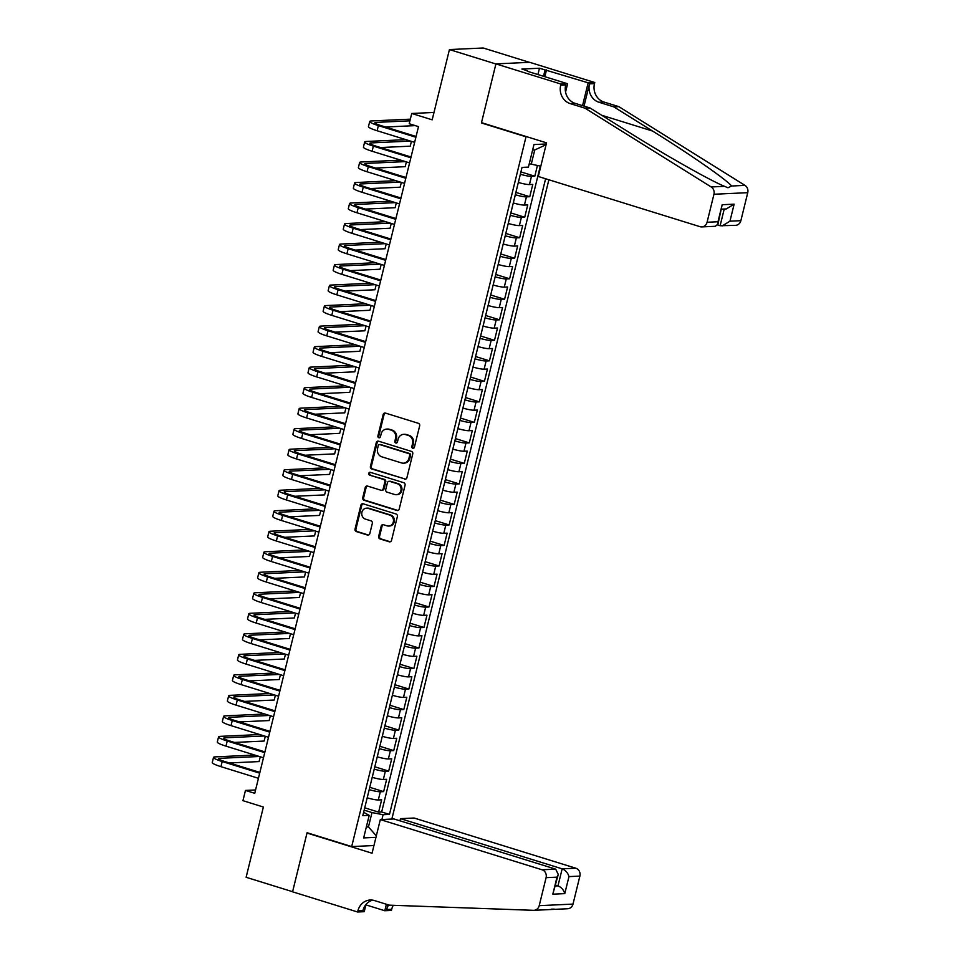 <?xml version="1.0" encoding="UTF-8"?>
<svg xmlns="http://www.w3.org/2000/svg" width="960" height="960" viewBox="0 0 960 960"><rect width="100%" height="100%" fill="white"/><g stroke="black" fill="none" stroke-linecap="round" stroke-linejoin="round"><path stroke-width="1.44" d="M412.764 448.272A1.464 1.32 -92.6 0 0 414.396 447.264L419.652 425.868A2.088 1.884 -92.6 0 0 418.32 423.288L385.476 413.088A2.088 1.884 -92.6 0 0 383.16 414.54L377.904 435.936A1.464 1.32 -92.6 0 0 379.248 437.796A1.464 1.32 -92.6 0 0 380.46 436.728L381.144 433.956A6.696 6.048 -92.6 0 1 386.664 429.084A6.696 6.048 -92.6 0 1 388.56 429.324L391.296 430.176A6.696 6.048 -92.6 0 1 395.556 438.432L394.872 441.204A1.464 1.32 -92.6 0 0 396.216 443.064A1.464 1.32 -92.6 0 0 397.428 441.996L398.1 439.224A6.696 6.048 -92.6 0 1 403.632 434.352A6.696 6.048 -92.6 0 1 405.528 434.592L408.264 435.444A6.696 6.048 -92.6 0 1 412.524 443.7L411.84 446.472A1.464 1.32 -92.6 0 0 412.764 448.272M378.672 536.34A2.088 1.884 -92.6 0 0 380.004 538.92L389.208 541.788A2.088 1.884 -92.6 0 0 391.536 540.336L397.368 516.576A2.088 1.884 -92.6 0 0 396.036 513.996L363.192 503.808A2.088 1.884 -92.6 0 0 360.876 505.248L355.044 529.008A2.088 1.884 -92.6 0 0 356.376 531.588L367.5 535.044A2.088 1.884 -92.6 0 0 369.816 533.592L372.312 523.428A2.088 1.884 -92.6 0 0 370.992 520.848L365.472 519.132A5.592 5.052 -92.6 0 1 366.528 508.164A5.592 5.052 -92.6 0 1 368.112 508.368L389.736 515.076A5.592 5.052 -92.6 0 1 388.668 526.056A5.592 5.052 -92.6 0 1 387.084 525.852L383.484 524.724A2.088 1.884 -92.6 0 0 381.168 526.176L378.672 536.34L379.584 536.304A2.088 1.884 -92.6 0 0 380.916 538.884L390.12 541.74A2.088 1.884 -92.6 0 0 390.252 541.776M526.02 136.8L481.416 122.964L495.9 63.984L449.436 49.56L432.18 119.82L411.732 113.472L409.212 123.732L418.5 126.624L254.748 793.308L245.46 790.428L242.94 800.676L263.376 807.024L246.12 877.284L292.596 891.708L307.08 832.728L351.684 846.576L526.02 136.8L526.956 136.764M404.592 479.16A2.088 1.884 -92.6 0 0 406.908 477.72L412.752 453.96A2.088 1.884 -92.6 0 0 411.42 451.38L378.576 441.18A2.088 1.884 -92.6 0 0 376.26 442.632L370.428 466.392A2.088 1.884 -92.6 0 0 371.748 468.972L405.504 479.124A2.088 1.884 -92.6 0 0 405.636 479.16M405.06 485.268L399.216 509.028A2.088 1.884 -92.6 0 1 396.9 510.468L364.068 500.28A2.088 1.884 -92.6 0 1 362.736 497.7L365.232 487.536A2.088 1.884 -92.6 0 1 367.548 486.084L380.868 490.212A2.088 1.884 -92.6 0 0 383.184 488.772L384.84 482.028A2.088 1.884 -92.6 0 0 383.508 479.448L369.648 475.14A1.464 1.32 -92.6 0 1 369.924 472.272A1.464 1.32 -92.6 0 1 370.344 472.32L403.728 482.688A2.088 1.884 -92.6 0 1 405.06 485.268M449.436 49.56L483.228 48L529.404 62.328M364.728 807.816L378.612 812.124L381.624 799.812L378.3 799.968L380.316 791.76A8.52 1.14 -166.2 0 1 369.228 789.624L369.192 789.624M369.768 787.308L383.64 791.616L386.664 779.304L383.34 779.46L385.356 771.252A8.52 1.14 -166.2 0 1 374.268 769.116L374.232 769.104M374.808 766.788L388.68 771.096L391.704 758.784L388.368 758.94L390.384 750.744A8.52 1.14 -166.2 0 1 379.296 748.596L379.272 748.596M379.848 746.28L393.72 750.588L396.744 738.276L393.408 738.432L395.424 730.224A8.52 1.14 -166.2 0 1 384.336 728.088L384.312 728.076M384.876 725.76L398.76 730.068L401.784 717.768L398.448 717.912L400.464 709.716A8.52 1.14 -166.2 0 1 389.376 707.568L389.352 707.568M389.916 705.252L403.8 709.56L406.824 697.248L403.488 697.404L405.504 689.196A8.52 1.14 -166.2 0 1 394.416 687.06L394.392 687.048M394.956 684.732L408.84 689.04L411.864 676.74L408.528 676.884L410.544 668.688A8.52 1.14 -166.2 0 1 399.456 666.552L399.432 666.54M399.996 664.224L413.88 668.532L416.904 656.22L413.568 656.376L415.584 648.168A8.52 1.14 -166.2 0 1 404.496 646.032L404.472 646.02M405.036 643.704L418.92 648.012L421.944 635.712L418.608 635.868L420.624 627.66A8.52 1.14 -166.2 0 1 409.536 625.524L409.512 625.512M410.076 623.196L423.96 627.504L426.972 615.192L423.648 615.348L425.664 607.14A8.52 1.14 -166.2 0 1 414.576 605.004L414.54 604.992M415.116 602.688L428.988 606.984L432.012 594.684L428.688 594.84L430.692 586.632A8.52 1.14 -166.2 0 1 419.616 584.496L419.58 584.484M420.156 582.168L434.028 586.476L437.052 574.164L433.716 574.32L435.732 566.112A8.52 1.14 -166.2 0 1 424.644 563.976L424.62 563.964M425.196 561.66L439.068 565.968L442.092 553.656L438.756 553.812L440.772 545.604A8.52 1.14 -166.2 0 1 429.684 543.468L427.644 551.664M430.224 541.14L444.108 545.448L447.132 533.136L443.796 533.292L445.812 525.084A8.52 1.14 -166.2 0 1 434.724 522.948L432.684 531.144M435.264 520.632L449.148 524.94L452.172 512.628L448.836 512.784L450.852 504.576A8.52 1.14 -166.2 0 1 439.764 502.44L437.724 510.636M440.304 500.112L454.188 504.42L457.212 492.108L453.876 492.264L455.892 484.068A8.52 1.14 -166.2 0 1 444.804 481.92L442.764 490.116M445.344 479.604L459.228 483.912L462.252 471.6L458.916 471.756L460.932 463.548A8.52 1.14 -166.2 0 1 449.844 461.412L447.804 469.608M450.384 459.084L464.268 463.392L467.292 451.092L463.956 451.236L465.972 443.04A8.52 1.14 -166.2 0 1 454.884 440.892L452.844 449.088M455.424 438.576L469.296 442.884L472.32 430.572L468.996 430.728L471.012 422.52A8.52 1.14 -166.2 0 1 459.924 420.384L457.872 428.58M460.464 418.056L474.336 422.364L477.36 410.064L474.036 410.208L476.04 402.012A8.52 1.14 -166.2 0 1 464.952 399.864L462.912 408.072M465.504 397.548L479.376 401.856L482.4 389.544L479.064 389.7L481.08 381.492A8.52 1.14 -166.2 0 1 469.992 379.356L469.968 379.344M470.544 377.028L484.416 381.336L487.44 369.036L484.104 369.192L486.12 360.984A8.52 1.14 -166.2 0 1 475.032 358.848L472.992 367.044M475.572 356.52L489.456 360.828L492.48 348.516L489.144 348.672L491.16 340.464A8.52 1.14 -166.2 0 1 480.072 338.328L478.032 346.524M480.612 336L494.496 340.308L497.52 328.008L494.184 328.164L496.2 319.956A8.52 1.14 -166.2 0 1 485.112 317.82L483.072 326.016M485.652 315.492L499.536 319.8L502.56 307.488L499.224 307.644L501.24 299.436A8.52 1.14 -166.2 0 1 490.152 297.3L488.112 305.496M490.692 294.984L504.576 299.28L507.6 286.98L504.264 287.136L506.28 278.928A8.52 1.14 -166.2 0 1 495.192 276.792L493.152 284.988M495.732 274.464L509.616 278.772L512.628 266.46L509.304 266.616L511.32 258.408A8.52 1.14 -166.2 0 1 500.232 256.272L498.192 264.468M500.772 253.956L514.644 258.264L517.668 245.952L514.344 246.108L516.36 237.9A8.52 1.14 -166.2 0 1 505.272 235.764L503.22 243.96M505.812 233.436L519.684 237.744L522.708 225.432L519.372 225.588L521.388 217.38A8.52 1.14 -166.2 0 1 510.3 215.244L508.26 223.44A8.52 1.14 13.8 0 0 519.372 225.588M510.852 212.928L524.724 217.236L527.748 204.924L524.412 205.08L526.428 196.872A8.52 1.14 -166.2 0 1 515.34 194.736L515.316 194.724M515.88 192.408L529.764 196.716L532.788 184.404L529.452 184.56A8.52 1.14 -166.2 0 1 518.364 182.424L520.356 174.216A8.52 1.14 -166.2 0 0 531.468 176.364L534.804 176.208L537.42 165.528M369.228 789.624L367.188 797.82A8.52 1.14 13.8 0 0 378.3 799.968M374.268 769.116L372.216 777.312A8.52 1.14 13.8 0 0 383.34 779.46M379.296 748.596L377.256 756.792A8.52 1.14 13.8 0 0 388.368 758.94M393.408 738.432A8.52 1.14 13.8 0 1 382.32 736.296L382.296 736.284M389.376 707.568L387.336 715.776A8.52 1.14 13.8 0 0 398.448 717.912M394.416 687.06L392.376 695.256A8.52 1.14 13.8 0 0 403.488 697.404M399.456 666.552L397.416 674.748A8.52 1.14 13.8 0 0 408.528 676.884M404.496 646.032L402.456 654.228A8.52 1.14 13.8 0 0 413.568 656.376M409.536 625.524L407.496 633.72A8.52 1.14 13.8 0 0 418.608 635.868M423.648 615.348A8.52 1.14 13.8 0 1 412.56 613.212L412.524 613.2M428.688 594.84A8.52 1.14 13.8 0 1 417.6 592.692L417.564 592.692M433.716 574.32A8.52 1.14 13.8 0 1 422.628 572.184L422.604 572.172M479.064 389.7A8.52 1.14 13.8 0 1 467.976 387.564L467.952 387.552M515.34 194.736L513.3 202.932A8.52 1.14 13.8 0 0 524.412 205.08M373.944 845.544L351.684 846.576M391.848 819.048L548.88 179.772M378.612 812.124L381.66 811.98L389.472 814.404L545.604 178.764M389.472 814.404L383.076 814.704L381.9 819.516M375.96 837.336L363.66 837.912L369.204 815.34L362.808 815.64L522.024 167.412L528.42 167.112L533.964 144.552L546.264 143.976M529.764 196.716L526.428 196.872M524.724 217.236L521.388 217.38M519.684 237.744L516.36 237.9M514.644 258.264L511.32 258.408M509.616 278.772L506.28 278.928M504.576 299.28L501.24 299.436M499.536 319.8L496.2 319.956M494.496 340.308L491.16 340.464M489.456 360.828L486.12 360.984M484.416 381.336L481.08 381.492M479.376 401.856L476.04 402.012M474.336 422.364L471.012 422.52M469.296 442.884L465.972 443.04M464.268 463.392L460.932 463.548M459.228 483.912L455.892 484.068M454.188 504.42L450.852 504.576M449.148 524.94L445.812 525.084M444.108 545.448L440.772 545.604M439.068 565.968L435.732 566.112M434.028 586.476L430.692 586.632M428.988 606.984L425.664 607.14M423.96 627.504L420.624 627.66M418.92 648.012L415.584 648.168M413.88 668.532L410.544 668.688M408.84 689.04L405.504 689.196M403.8 709.56L400.464 709.716M398.76 730.068L395.424 730.224M393.72 750.588L390.384 750.744M388.68 771.096L385.356 771.252M383.64 791.616L380.316 791.76M381.66 811.98L540.312 166.092M366.504 826.32L368.46 826.92L371.988 812.568L364.164 810.132M540.816 166.188L529.248 163.728M531.216 164.34L534.744 149.976L532.608 150.072M255.576 789.96L245.46 790.428M433.992 112.452L411.732 113.472M366.336 827.028L368.46 826.92L376.32 835.872M363.624 812.316L369.204 815.34M520.92 171.9L534.804 176.208M503.256 243.972A8.52 1.14 13.8 0 0 514.344 246.108M498.216 264.48A8.52 1.14 13.8 0 0 509.304 266.616M493.176 284.988A8.52 1.14 13.8 0 0 504.264 287.136M488.136 305.508A8.52 1.14 13.8 0 0 499.224 307.644M483.096 326.016A8.52 1.14 13.8 0 0 494.184 328.164M478.056 346.536A8.52 1.14 13.8 0 0 489.144 348.672M473.016 367.044A8.52 1.14 13.8 0 0 484.104 369.192M462.948 408.072A8.52 1.14 13.8 0 0 474.036 410.208M457.908 428.592A8.52 1.14 13.8 0 0 468.996 430.728M452.868 449.1A8.52 1.14 13.8 0 0 463.956 451.236M447.828 469.62A8.52 1.14 13.8 0 0 458.916 471.756M442.788 490.128A8.52 1.14 13.8 0 0 453.876 492.264M437.748 510.648A8.52 1.14 13.8 0 0 448.836 512.784M432.708 531.156A8.52 1.14 13.8 0 0 443.796 533.292M427.668 551.676A8.52 1.14 13.8 0 0 438.756 553.812M371.988 812.568L383.076 814.704M534.744 149.976L546.084 144.72M481.416 122.964L482.34 122.916M413.64 448.212A1.464 1.32 -92.6 0 1 412.752 446.424L413.436 443.652A6.696 6.048 -92.6 0 0 409.176 435.396L408.264 435.444M403.632 434.352L404.544 434.304A6.696 6.048 -92.6 0 1 406.44 434.556L409.176 435.396M386.664 429.084L387.576 429.036A6.696 6.048 -92.6 0 1 389.472 429.288L392.208 430.14A6.696 6.048 -92.6 0 1 396.468 438.384L395.784 441.156A1.464 1.32 -92.6 0 0 396.672 442.944M385.344 413.064A2.088 1.884 -92.6 0 0 384.072 414.504L378.816 435.888A1.464 1.32 -92.6 0 0 379.704 437.688M378.444 441.144A2.088 1.884 -92.6 0 0 377.172 442.584L371.34 466.344A2.088 1.884 -92.6 0 0 372.672 468.924L405.504 479.124M409.644 455.376A1.464 1.32 -92.6 0 0 408.72 453.576L379.896 444.624A1.464 1.32 -92.6 0 0 378.264 445.632L377.556 448.56A6.696 6.048 -92.6 0 0 381.804 456.816L401.508 462.924A6.696 6.048 -92.6 0 0 403.404 463.176A6.696 6.048 -92.6 0 0 408.936 458.292L409.644 455.376L410.568 455.34A1.464 1.32 -92.6 0 0 409.632 453.528L408.72 453.576M379.476 444.576L380.388 444.528A1.464 1.32 -92.6 0 1 380.808 444.588L409.632 453.528M403.404 463.176L404.316 463.128A6.696 6.048 -92.6 0 0 409.848 458.256L408.936 458.292M410.568 455.34L409.848 458.256M367.416 486.048A2.088 1.884 -92.6 0 0 366.144 487.488L363.648 497.664A2.088 1.884 -92.6 0 0 364.98 500.232L397.812 510.432A2.088 1.884 -92.6 0 0 397.944 510.468M381.456 490.296L382.368 490.248A2.088 1.884 -92.6 0 0 384.096 488.724L385.752 481.98A2.088 1.884 -92.6 0 0 384.432 479.4L369.648 475.14M370.392 472.344A1.464 1.32 -92.6 0 0 370.56 475.104M394.692 494.508A5.592 5.052 -92.6 0 0 401.04 489.768A5.592 5.052 -92.6 0 0 397.332 483.732L389.712 481.368A2.088 1.884 -92.6 0 0 387.396 482.82L385.74 489.564A2.088 1.884 -92.6 0 0 387.072 492.144L394.692 494.508M396.264 494.712L397.188 494.664A5.592 5.052 -92.6 0 0 398.244 483.696L397.332 483.732M389.124 481.296L390.036 481.248A2.088 1.884 -92.6 0 1 390.636 481.332L398.244 483.696M383.352 524.688A2.088 1.884 -92.6 0 0 382.08 526.128L379.584 536.304M388.668 526.056L389.58 526.008A5.592 5.052 -92.6 0 0 390.648 515.028L389.736 515.076M366.528 508.164L367.452 508.116A5.592 5.052 -92.6 0 1 369.024 508.32L390.648 515.028M363.06 503.772A2.088 1.884 -92.6 0 0 361.788 505.212L355.956 528.972A2.088 1.884 -92.6 0 0 357.288 531.552L368.412 535.008A2.088 1.884 -92.6 0 0 368.544 535.032M410.34 119.16L371.304 120.96A15.984 2.136 13.8 0 0 369.72 121.476A15.984 2.136 13.8 0 0 378.384 125.604L415.896 137.244M369.72 121.476L368.46 126.6A15.984 2.136 13.8 0 0 377.124 130.74L414.636 142.368M416.076 136.488L380.676 125.496A10.656 1.416 -166.2 0 1 374.892 122.748A10.656 1.416 -166.2 0 1 375.948 122.4L409.92 120.828M385.596 127.032L415.284 125.616M717.636 224.964L720.12 225.744L724.224 209.04M585.06 108.216L590.052 107.976L628.728 132.132C665.448 155.22 710.688 180.816 724.536 186.336L727.956 187.752L731.604 186.012C727.068 180.06 689.724 154.092 652.512 131.028L613.848 106.884L598.98 102.264A14.916 13.476 87.4 0 1 589.488 83.868L594.492 83.64L594.768 82.512L529.716 62.316L495.924 63.888L481.488 122.652L546.54 142.848L538.284 176.484L699.984 226.668A6.396 5.772 -92.6 0 0 701.796 226.908A6.396 5.772 -92.6 0 0 707.076 222.252L713.952 194.244A6.396 5.772 -92.6 0 0 711.18 186.96L585.06 108.216L570.192 103.596A14.916 13.476 87.4 0 1 560.7 85.2L560.976 84.072L495.924 63.888M613.848 106.884L618.84 106.644L603.972 102.036A14.916 13.476 87.4 0 1 594.492 83.64M560.7 85.2L565.704 84.972A14.916 13.476 87.4 0 0 575.184 103.368L590.052 107.976M707.076 222.252L717.984 221.748L722.172 204.72L734.136 204.168L729.948 221.184L740.868 220.68L747.744 192.684L713.952 194.244M731.604 186.012L744.972 185.388L618.84 106.644M560.976 84.072L567.6 83.76L527.304 71.256M537.924 74.556L539.472 68.232L521.856 69.048L527.424 70.776M539.472 68.232L588.144 82.812L594.768 82.512M567.6 83.76L565.548 92.1M584.028 106.116L589.488 83.868M582.54 105.648L588.144 82.812M744.972 185.388A6.396 5.772 87.4 0 1 747.744 192.684M740.868 220.68A6.396 5.772 87.4 0 1 735.588 225.336L720.12 225.744M546.516 69.888L544.836 76.704M543.504 76.284L545.052 69.96M717.984 221.748L717.996 224.064L715.308 226.284L701.796 226.908M722.172 204.72L717.996 224.064M734.136 204.168L726.252 208.944L721.668 209.148M729.948 221.184L722.064 225.972M380.316 819.588L542.028 869.772L555.684 869.136L393.972 818.952L380.316 819.588L372.06 853.224L307.008 833.04L292.572 891.816L357.624 912L364.236 911.688L366.024 904.428M547.476 909.684L533.928 910.32A6.396 5.772 -92.6 0 1 533.508 910.32L389.304 905.16L374.436 900.552A14.916 13.476 -92.6 0 0 370.224 900.012A14.916 13.476 -92.6 0 0 357.9 910.872L357.624 912M399.924 820.8L400.452 818.652L414.108 818.028L575.82 868.212A6.396 5.772 87.4 0 1 579.876 876.096L568.968 876.6L564.78 893.628L552.816 894.18L557.004 877.152L546.096 877.656L539.208 905.664L573 904.092A6.396 5.772 87.4 0 1 567.72 908.748L554.232 909.372M579.876 876.096L573 904.092M551.292 909.18L554.208 909.108M393.276 905.304A14.916 13.476 -92.6 0 0 391.692 909.312L391.416 910.44L384.792 910.74L386.388 904.26M365.916 904.884L384.792 910.74M307.932 832.992L307.008 833.04M400.452 818.652L562.164 868.836L575.82 868.212M388.632 904.956A14.916 13.476 -92.6 0 0 386.688 909.54L387.876 904.716M533.928 910.32A6.396 5.772 -92.6 0 0 539.208 905.664M546.096 877.656A6.396 5.772 -92.6 0 0 542.028 869.772M553.932 909.372L546.864 909.696M372.732 900.144A14.916 13.476 -92.6 0 0 362.904 910.644L357.9 910.872M555.624 885.132L557.976 885.864L562.164 868.836C565.608 870.264 567.876 872.856 568.968 876.6M564.78 893.628C563.688 889.884 561.42 887.292 557.976 885.864L555.42 885.984M552.816 894.18L558.264 874.416L555.684 869.136M557.004 877.152L558.264 874.416M405.84 139.644L366.264 141.48A15.984 2.136 13.8 0 0 364.68 141.984A15.984 2.136 13.8 0 0 373.356 146.124L410.856 157.764M364.68 141.984L363.42 147.12A15.984 2.136 13.8 0 0 372.096 151.248L409.596 162.888M411.036 157.008L375.636 146.016A10.656 1.416 -166.2 0 1 369.852 143.256A10.656 1.416 -166.2 0 1 370.908 142.92L410.484 141.084M380.556 147.54L410.244 146.172L411.42 141.372M400.8 160.152L361.224 161.988A15.984 2.136 13.8 0 0 359.64 162.504A15.984 2.136 13.8 0 0 368.316 166.632L405.816 178.272M359.64 162.504L358.38 167.628A15.984 2.136 13.8 0 0 367.056 171.756L404.556 183.396M406.008 177.516L370.596 166.524A10.656 1.416 -166.2 0 1 364.812 163.776A10.656 1.416 -166.2 0 1 365.868 163.428L405.444 161.604M375.516 168.06L405.204 166.68L406.38 161.892M395.76 180.672L356.184 182.508A15.984 2.136 13.8 0 0 354.6 183.012A15.984 2.136 13.8 0 0 363.276 187.152L400.776 198.792M354.6 183.012L353.34 188.148A15.984 2.136 13.8 0 0 362.016 192.276L399.516 203.916M400.968 198.024L365.556 187.044A10.656 1.416 -166.2 0 1 359.772 184.284A10.656 1.416 -166.2 0 1 360.828 183.948L400.404 182.112M370.476 188.568L400.164 187.2L401.34 182.4M390.72 201.18L351.144 203.016A15.984 2.136 13.8 0 0 349.56 203.532A15.984 2.136 13.8 0 0 358.236 207.66L395.736 219.3M349.56 203.532L348.3 208.656A15.984 2.136 13.8 0 0 356.976 212.784L394.476 224.424M395.928 218.544L360.516 207.552A10.656 1.416 -166.2 0 1 354.732 204.804A10.656 1.416 -166.2 0 1 355.788 204.456L395.376 202.632M365.436 209.088L395.124 207.708L396.3 202.92M385.68 221.7L346.104 223.536A15.984 2.136 13.8 0 0 344.52 224.04A15.984 2.136 13.8 0 0 353.196 228.168L390.696 239.808M344.52 224.04L343.26 229.176A15.984 2.136 13.8 0 0 351.936 233.304L389.436 244.944M390.888 239.052L355.476 228.072A10.656 1.416 -166.2 0 1 349.692 225.312A10.656 1.416 -166.2 0 1 350.748 224.976L390.336 223.14M360.408 229.596L390.084 228.228L391.26 223.428M380.652 242.208L341.064 244.044A15.984 2.136 13.8 0 0 339.48 244.56A15.984 2.136 13.8 0 0 348.156 248.688L385.656 260.328M339.48 244.56L338.22 249.684A15.984 2.136 13.8 0 0 346.896 253.812L384.408 265.452M385.848 259.572L350.436 248.58A10.656 1.416 -166.2 0 1 344.652 245.832A10.656 1.416 -166.2 0 1 345.708 245.484L385.296 243.66M355.368 250.104L385.044 248.736L386.22 243.948M375.612 262.728L336.024 264.552A15.984 2.136 13.8 0 0 334.44 265.068A15.984 2.136 13.8 0 0 343.116 269.196L380.628 280.836M334.44 265.068L333.18 270.204A15.984 2.136 13.8 0 0 341.856 274.332L379.368 285.972M380.808 280.08L345.408 269.1A10.656 1.416 -166.2 0 1 339.624 266.34A10.656 1.416 -166.2 0 1 340.68 266.004L380.256 264.168M350.328 270.624L380.004 269.244L381.18 264.456M370.572 283.236L330.984 285.072A15.984 2.136 13.8 0 0 329.4 285.588A15.984 2.136 13.8 0 0 338.076 289.716L375.588 301.356M329.4 285.588L328.152 290.712A15.984 2.136 13.8 0 0 336.816 294.84L374.328 306.48M375.768 300.6L340.368 289.608A10.656 1.416 -166.2 0 1 334.584 286.86A10.656 1.416 -166.2 0 1 335.64 286.512L375.216 284.676M345.288 291.132L374.964 289.764L376.152 284.976M365.532 303.756L325.956 305.58A15.984 2.136 13.8 0 0 324.372 306.096A15.984 2.136 13.8 0 0 333.036 310.224L370.548 321.864M324.372 306.096L323.112 311.232A15.984 2.136 13.8 0 0 331.788 315.36L369.288 327M370.728 321.108L335.328 310.128A10.656 1.416 -166.2 0 1 329.544 307.368A10.656 1.416 -166.2 0 1 330.6 307.032L370.176 305.196M340.248 311.652L369.936 310.272L371.112 305.484M360.492 324.264L320.916 326.1A15.984 2.136 13.8 0 0 319.332 326.616A15.984 2.136 13.8 0 0 328.008 330.744L365.508 342.384M319.332 326.616L318.072 331.74A15.984 2.136 13.8 0 0 326.748 335.868L364.248 347.508M365.688 341.628L330.288 330.636A10.656 1.416 -166.2 0 1 324.504 327.888A10.656 1.416 -166.2 0 1 325.56 327.54L365.136 325.704M335.208 332.16L364.896 330.792L366.072 325.992M355.452 344.784L315.876 346.608A15.984 2.136 13.8 0 0 314.292 347.124A15.984 2.136 13.8 0 0 322.968 351.252L360.468 362.892M314.292 347.124L313.032 352.248A15.984 2.136 13.8 0 0 321.708 356.388L359.208 368.028M360.66 362.136L325.248 351.144A10.656 1.416 -166.2 0 1 319.464 348.396A10.656 1.416 -166.2 0 1 320.52 348.048L360.096 346.224M330.168 352.68L359.856 351.3L361.032 346.512M350.412 365.292L310.836 367.128A15.984 2.136 13.8 0 0 309.252 367.644A15.984 2.136 13.8 0 0 317.928 371.772L355.428 383.412M309.252 367.644L307.992 372.768A15.984 2.136 13.8 0 0 316.668 376.896L354.168 388.536M355.62 382.656L320.208 371.664A10.656 1.416 -166.2 0 1 314.424 368.904A10.656 1.416 -166.2 0 1 315.48 368.568L355.056 366.732M325.128 373.188L354.816 371.82L355.992 367.02M345.372 385.812L305.796 387.636A15.984 2.136 13.8 0 0 304.212 388.152A15.984 2.136 13.8 0 0 312.888 392.28L350.388 403.92M304.212 388.152L302.952 393.276A15.984 2.136 13.8 0 0 311.628 397.416L349.128 409.056M350.58 403.164L315.168 392.172A10.656 1.416 -166.2 0 1 309.384 389.424A10.656 1.416 -166.2 0 1 310.44 389.076L350.028 387.252M320.088 393.708L349.776 392.328L350.952 387.54M340.332 406.32L300.756 408.156A15.984 2.136 13.8 0 0 299.172 408.66A15.984 2.136 13.8 0 0 307.848 412.8L345.348 424.44M299.172 408.66L297.912 413.796A15.984 2.136 13.8 0 0 306.588 417.924L344.088 429.564M345.54 423.684L310.128 412.692A10.656 1.416 -166.2 0 1 304.344 409.932A10.656 1.416 -166.2 0 1 305.4 409.596L344.988 407.76M315.06 414.216L344.736 412.848L345.912 408.048M335.304 426.84L295.716 428.664A15.984 2.136 13.8 0 0 294.132 429.18A15.984 2.136 13.8 0 0 302.808 433.308L340.32 444.948M294.132 429.18L292.872 434.304A15.984 2.136 13.8 0 0 301.548 438.432L339.06 450.072M340.5 444.192L305.088 433.2A10.656 1.416 -166.2 0 1 299.316 430.452A10.656 1.416 -166.2 0 1 300.36 430.104L339.948 428.28M310.02 434.736L339.696 433.356L340.872 428.568M330.264 447.348L290.676 449.184A15.984 2.136 13.8 0 0 289.092 449.688A15.984 2.136 13.8 0 0 297.768 453.828L335.28 465.468M289.092 449.688L287.832 454.824A15.984 2.136 13.8 0 0 296.508 458.952L334.02 470.592M335.46 464.7L300.06 453.72A10.656 1.416 -166.2 0 1 294.276 450.96A10.656 1.416 -166.2 0 1 295.332 450.624L334.908 448.788M304.98 455.244L334.656 453.876L335.832 449.076M325.224 467.856L285.636 469.692A15.984 2.136 13.8 0 0 284.064 470.208A15.984 2.136 13.8 0 0 292.728 474.336L330.24 485.976M284.064 470.208L282.804 475.332A15.984 2.136 13.8 0 0 291.468 479.46L328.98 491.1M330.42 485.22L295.02 474.228A10.656 1.416 -166.2 0 1 289.236 471.48A10.656 1.416 -166.2 0 1 290.292 471.132L329.868 469.308M299.94 475.764L329.616 474.384L330.804 469.596M320.184 488.376L280.608 490.212A15.984 2.136 13.8 0 0 279.024 490.716A15.984 2.136 13.8 0 0 287.7 494.844L325.2 506.484M279.024 490.716L277.764 495.852A15.984 2.136 13.8 0 0 286.44 499.98L323.94 511.62M325.38 505.728L289.98 494.748A10.656 1.416 -166.2 0 1 284.196 491.988A10.656 1.416 -166.2 0 1 285.252 491.652L324.828 489.816M294.9 496.272L324.588 494.904L325.764 490.104M315.144 508.884L275.568 510.72A15.984 2.136 13.8 0 0 273.984 511.236A15.984 2.136 13.8 0 0 282.66 515.364L320.16 527.004M273.984 511.236L272.724 516.36A15.984 2.136 13.8 0 0 281.4 520.488L318.9 532.128M320.34 526.248L284.94 515.256A10.656 1.416 -166.2 0 1 279.156 512.508A10.656 1.416 -166.2 0 1 280.212 512.16L319.788 510.336M289.86 516.78L319.548 515.412L320.724 510.624M310.104 529.404L270.528 531.228A15.984 2.136 13.8 0 0 268.944 531.744A15.984 2.136 13.8 0 0 277.62 535.872L315.12 547.512M268.944 531.744L267.684 536.88A15.984 2.136 13.8 0 0 276.36 541.008L313.86 552.648M315.312 546.756L279.9 535.776A10.656 1.416 -166.2 0 1 274.116 533.016A10.656 1.416 -166.2 0 1 275.172 532.68L314.748 530.844M284.82 537.3L314.508 535.92L315.684 531.132M305.064 549.912L265.488 551.748A15.984 2.136 13.8 0 0 263.904 552.264A15.984 2.136 13.8 0 0 272.58 556.392L310.08 568.032M263.904 552.264L262.644 557.388A15.984 2.136 13.8 0 0 271.32 561.516L308.82 573.156M310.272 567.276L274.86 556.284A10.656 1.416 -166.2 0 1 269.076 553.536A10.656 1.416 -166.2 0 1 270.132 553.188L309.708 551.352M279.78 557.808L309.468 556.44L310.644 551.652M300.024 570.432L260.448 572.256A15.984 2.136 13.8 0 0 258.864 572.772A15.984 2.136 13.8 0 0 267.54 576.9L305.04 588.54M258.864 572.772L257.604 577.908A15.984 2.136 13.8 0 0 266.28 582.036L303.78 593.676M305.232 587.784L269.82 576.804A10.656 1.416 -166.2 0 1 264.036 574.044A10.656 1.416 -166.2 0 1 265.092 573.708L304.68 571.872M274.752 578.328L304.428 576.948L305.604 572.16M294.984 590.94L255.408 592.776A15.984 2.136 13.8 0 0 253.824 593.292A15.984 2.136 13.8 0 0 262.5 597.42L300 609.06M253.824 593.292L252.564 598.416A15.984 2.136 13.8 0 0 261.24 602.544L298.74 614.184M300.192 608.304L264.78 597.312A10.656 1.416 -166.2 0 1 258.996 594.564A10.656 1.416 -166.2 0 1 260.052 594.216L299.64 592.38M269.712 598.836L299.388 597.468L300.564 592.668M289.956 611.46L250.368 613.284A15.984 2.136 13.8 0 0 248.784 613.8A15.984 2.136 13.8 0 0 257.46 617.928L294.972 629.568M248.784 613.8L247.524 618.924A15.984 2.136 13.8 0 0 256.2 623.064L293.712 634.704M295.152 628.812L259.74 617.82A10.656 1.416 -166.2 0 1 253.968 615.072A10.656 1.416 -166.2 0 1 255.024 614.736L294.6 612.9M264.672 619.356L294.348 617.976L295.524 613.188M284.916 631.968L245.328 633.804A15.984 2.136 13.8 0 0 243.744 634.32A15.984 2.136 13.8 0 0 252.42 638.448L289.932 650.088M243.744 634.32L242.484 639.444A15.984 2.136 13.8 0 0 251.16 643.572L288.672 655.212M290.112 649.332L254.712 638.34A10.656 1.416 -166.2 0 1 248.928 635.592A10.656 1.416 -166.2 0 1 249.984 635.244L289.56 633.408M259.632 639.864L289.308 638.496L290.496 633.696M279.876 652.488L240.3 654.312A15.984 2.136 13.8 0 0 238.716 654.828A15.984 2.136 13.8 0 0 247.38 658.956L284.892 670.596M238.716 654.828L237.456 659.952A15.984 2.136 13.8 0 0 246.12 664.092L283.632 675.732M285.072 669.84L249.672 658.848A10.656 1.416 -166.2 0 1 243.888 656.1A10.656 1.416 -166.2 0 1 244.944 655.752L284.52 653.928M254.592 660.384L284.28 659.004L285.456 654.216M274.836 672.996L235.26 674.832A15.984 2.136 13.8 0 0 233.676 675.348A15.984 2.136 13.8 0 0 242.352 679.476L279.852 691.116M233.676 675.348L232.416 680.472A15.984 2.136 13.8 0 0 241.092 684.6L278.592 696.24M280.032 690.36L244.632 679.368A10.656 1.416 -166.2 0 1 238.848 676.608A10.656 1.416 -166.2 0 1 239.904 676.272L279.48 674.436M249.552 680.892L279.24 679.524L280.416 674.724M269.796 693.516L230.22 695.34A15.984 2.136 13.8 0 0 228.636 695.856A15.984 2.136 13.8 0 0 237.312 699.984L274.812 711.624M228.636 695.856L227.376 700.98A15.984 2.136 13.8 0 0 236.052 705.12L273.552 716.748M275.004 710.868L239.592 699.876A10.656 1.416 -166.2 0 1 233.808 697.128A10.656 1.416 -166.2 0 1 234.864 696.78L274.44 694.956M244.512 701.412L274.2 700.032L275.376 695.244M264.756 714.024L225.18 715.86A15.984 2.136 13.8 0 0 223.596 716.364A15.984 2.136 13.8 0 0 232.272 720.504L269.772 732.144M223.596 716.364L222.336 721.5A15.984 2.136 13.8 0 0 231.012 725.628L268.512 737.268M269.964 731.388L234.552 720.396A10.656 1.416 -166.2 0 1 228.768 717.636A10.656 1.416 -166.2 0 1 229.824 717.3L269.4 715.464M239.472 721.92L269.16 720.552L270.336 715.752M259.716 734.532L220.14 736.368A15.984 2.136 13.8 0 0 218.556 736.884A15.984 2.136 13.8 0 0 227.232 741.012L264.732 752.652M218.556 736.884L217.296 742.008A15.984 2.136 13.8 0 0 225.972 746.136L263.472 757.776M264.924 751.896L229.512 740.904A10.656 1.416 -166.2 0 1 223.728 738.156A10.656 1.416 -166.2 0 1 224.784 737.808L264.372 735.984M234.432 742.44L264.12 741.06L265.296 736.272M254.676 755.052L215.1 756.888A15.984 2.136 13.8 0 0 213.516 757.392A15.984 2.136 13.8 0 0 222.192 761.532L259.692 773.172M213.516 757.392L212.256 762.528A15.984 2.136 13.8 0 0 220.932 766.656L258.432 778.296M259.884 772.404L224.472 761.424A10.656 1.416 -166.2 0 1 218.688 758.664A10.656 1.416 -166.2 0 1 219.744 758.328L259.332 756.492M229.404 762.948L259.08 761.58L260.256 756.78M382.32 736.296L384.336 728.088M412.56 613.212L414.576 605.004M417.6 592.692L419.616 584.496M422.628 572.184L424.644 563.976M467.976 387.564L469.992 379.356M529.452 184.56L531.468 176.364M413.436 443.652L412.524 443.7M406.44 434.556L405.528 434.592M395.784 441.156L394.872 441.204M396.468 438.384L395.556 438.432M392.208 430.14L391.296 430.176M389.472 429.288L388.56 429.324M378.816 435.888L377.904 435.936M384.072 414.504L383.16 414.54M412.752 446.424L411.84 446.472M372.672 468.924L371.748 468.972M371.34 466.344L370.428 466.392M377.172 442.584L376.26 442.632M380.808 444.588L379.896 444.624M397.812 510.432L396.9 510.468M364.98 500.232L364.068 500.28M363.648 497.664L362.736 497.7M366.144 487.488L365.232 487.536M384.096 488.724L383.184 488.772M385.752 481.98L384.84 482.028M384.432 479.4L383.508 479.448M390.636 481.332L389.712 481.368M382.08 526.128L381.168 526.176M369.024 508.32L368.112 508.368M368.412 535.008L367.5 535.044M357.288 531.552L356.376 531.588M355.956 528.972L355.044 529.008M361.788 505.212L360.876 505.248M390.12 541.74L389.208 541.788M380.916 538.884L380.004 538.92M378.384 125.604L377.124 130.74M375.948 122.4L375.672 123.54M598.98 102.264L603.972 102.036M575.184 103.368L570.192 103.596M711.18 186.96L724.536 186.336M652.512 131.028L601.704 115.26M386.688 909.54L391.692 909.312M373.356 146.124L372.096 151.248M370.908 142.92L370.632 144.048M368.316 166.632L367.056 171.756M365.868 163.428L365.592 164.568M363.276 187.152L362.016 192.276M360.828 183.948L360.552 185.076M358.236 207.66L356.976 212.784M355.788 204.456L355.512 205.596M353.196 228.168L351.936 233.304M350.748 224.976L350.472 226.104M348.156 248.688L346.896 253.812M345.708 245.484L345.432 246.624M343.116 269.196L341.856 274.332M340.68 266.004L340.392 267.132M338.076 289.716L336.816 294.84M335.64 286.512L335.352 287.652M333.036 310.224L331.788 315.36M330.6 307.032L330.324 308.16M328.008 330.744L326.748 335.868M325.56 327.54L325.284 328.68M322.968 351.252L321.708 356.388M320.52 348.048L320.244 349.188M317.928 371.772L316.668 376.896M315.48 368.568L315.204 369.708M312.888 392.28L311.628 397.416M310.44 389.076L310.164 390.216M307.848 412.8L306.588 417.924M305.4 409.596L305.124 410.724M302.808 433.308L301.548 438.432M300.36 430.104L300.084 431.244M297.768 453.828L296.508 458.952M295.332 450.624L295.044 451.752M292.728 474.336L291.468 479.46M290.292 471.132L290.004 472.272M287.7 494.844L286.44 499.98M285.252 491.652L284.976 492.78M282.66 515.364L281.4 520.488M280.212 512.16L279.936 513.3M277.62 535.872L276.36 541.008M275.172 532.68L274.896 533.808M272.58 556.392L271.32 561.516M270.132 553.188L269.856 554.328M267.54 576.9L266.28 582.036M265.092 573.708L264.816 574.836M262.5 597.42L261.24 602.544M260.052 594.216L259.776 595.356M257.46 617.928L256.2 623.064M255.024 614.736L254.736 615.864M252.42 638.448L251.16 643.572M249.984 635.244L249.696 636.384M247.38 658.956L246.12 664.092M244.944 655.752L244.668 656.892M242.352 679.476L241.092 684.6M239.904 676.272L239.628 677.4M237.312 699.984L236.052 705.12M234.864 696.78L234.588 697.92M232.272 720.504L231.012 725.628M229.824 717.3L229.548 718.428M227.232 741.012L225.972 746.136M224.784 737.808L224.508 738.948M222.192 761.532L220.932 766.656M219.744 758.328L219.468 759.456"/></g></svg>
